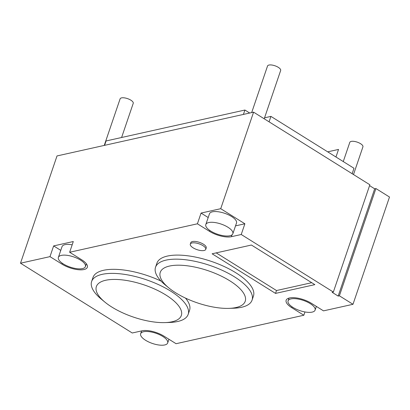 <?xml version="1.0" encoding="UTF-8"?>
<svg xmlns="http://www.w3.org/2000/svg" width="410" height="410" viewBox="0 0 410 410"><rect width="100%" height="100%" fill="white"/><g stroke="black" fill="none" stroke-linecap="round" stroke-linejoin="round"><path stroke-width="0.61" d="M303.841 315.244L291.761 307.7A16.318 6.165 -161.2 0 1 286.144 300.248A16.318 6.165 -161.2 0 1 295.815 297.85A16.318 6.165 -161.2 0 1 311.415 303.318L323.5 310.862L352.984 304.297L389.5 197.031L375.909 188.544L339.393 295.81L338.163 296.082L332.126 292.309L333.351 292.038L369.866 184.772L253.585 112.155L57.016 155.938L20.5 263.205L132.251 332.992L142.08 330.803A16.318 6.165 -161.2 0 1 163.99 336.159L176.069 343.703L303.841 315.244L304.963 311.954M375.909 188.544L374.678 188.82L369.574 185.633M338.163 296.082L374.678 188.82M352.984 304.297L339.393 295.81M253.585 112.155L220.723 208.69L244.883 223.783L241.234 234.505L231.404 236.698L232.039 234.838M333.351 292.038L241.234 234.505M220.723 208.69L201.064 213.072L208.198 217.525M235.524 225.864L244.883 223.783M232.839 233.751L236.493 223.025A14.278 5.397 -161.2 0 0 228.349 214.773A14.278 5.397 -161.2 0 0 212.406 211.821A14.278 5.397 -161.2 0 0 209.459 213.825L205.805 224.552A14.278 5.397 -161.2 0 0 213.948 232.803A14.278 5.397 -161.2 0 0 229.892 235.755A14.278 5.397 -161.2 0 0 232.839 233.751A14.278 5.397 -161.2 0 0 224.7 225.5A14.278 5.397 -161.2 0 0 208.751 222.548A14.278 5.397 -161.2 0 0 205.805 224.552M201.064 213.072L197.415 223.798L69.644 252.258L73.293 241.531L53.638 245.908L60.772 250.366M72.175 244.821A14.278 5.397 -161.2 0 0 64.975 244.662A14.278 5.397 -161.2 0 0 62.033 246.666L58.379 257.393A14.278 5.397 -161.2 0 0 66.522 265.644A14.278 5.397 -161.2 0 0 82.466 268.596A14.278 5.397 -161.2 0 0 85.413 266.592A14.278 5.397 -161.2 0 0 77.27 258.341A14.278 5.397 -161.2 0 0 61.326 255.389A14.278 5.397 -161.2 0 0 58.379 257.393M20.5 263.205L49.984 256.634L53.638 245.908M197.415 223.798L209.495 231.342A16.318 6.165 -161.2 0 0 231.404 236.698M49.984 256.634L62.069 264.183A16.318 6.165 -161.2 0 0 77.669 269.647A16.318 6.165 -161.2 0 0 87.34 267.248A16.318 6.165 -161.2 0 0 81.723 259.802L69.644 252.258M205.753 249.362L206.24 247.932A8.159 3.085 -161.2 0 0 201.587 243.217A8.159 3.085 -161.2 0 0 192.474 241.531A8.159 3.085 -161.2 0 0 190.793 242.674L190.307 244.104A8.159 3.085 -161.2 0 0 194.955 248.819A8.159 3.085 -161.2 0 0 204.067 250.505A8.159 3.085 -161.2 0 0 205.753 249.362A8.159 3.085 -161.2 0 0 201.1 244.647A8.159 3.085 -161.2 0 0 191.988 242.961A8.159 3.085 -161.2 0 0 190.307 244.104M251.422 245.031L212.108 253.79L275.53 293.401L314.844 284.642L251.422 245.031M228.923 308.371L233.546 308.217A50.994 19.265 -161.2 0 0 241.546 307.28A50.994 19.265 -161.2 0 0 252.063 300.135L253.441 296.076A50.994 19.265 -161.2 0 0 224.367 266.608A50.994 19.265 -161.2 0 0 167.418 256.065A50.994 19.265 -161.2 0 0 156.897 263.215L155.518 267.269A50.994 19.265 -161.2 0 0 165.256 284.965L168.828 287.912A44.874 16.953 -161.2 0 0 228.923 308.371A44.874 16.953 -161.2 0 0 235.96 307.546A44.874 16.953 -161.2 0 0 229.764 280.773A44.874 16.953 -161.2 0 0 169.514 266.049A44.874 16.953 -161.2 0 0 168.828 287.912M165.035 322.603A44.874 16.953 -161.2 0 0 172.072 321.773A44.874 16.953 -161.2 0 0 165.881 295.005A44.874 16.953 -161.2 0 0 105.626 280.281A44.874 16.953 -161.2 0 0 104.939 302.144A44.874 16.953 -161.2 0 0 165.035 322.603L169.663 322.45A50.994 19.265 -161.2 0 0 177.658 321.507A50.994 19.265 -161.2 0 0 188.175 314.362L189.558 310.308A50.994 19.265 -161.2 0 0 185.469 298.096M161.079 281.116A50.994 19.265 -161.2 0 0 103.53 270.298A50.994 19.265 -161.2 0 0 93.014 277.442L91.635 281.496A50.994 19.265 -161.2 0 0 101.367 299.197L104.939 302.144M275.53 293.401L276.504 290.541L311.728 282.695M216.198 252.878L276.504 290.541M252.063 300.135A50.994 19.265 -161.2 0 0 222.989 270.661A50.994 19.265 -161.2 0 0 166.035 260.124A50.994 19.265 -161.2 0 0 155.518 267.269M188.175 314.362A50.994 19.265 -161.2 0 0 159.1 284.894A50.994 19.265 -161.2 0 0 102.151 274.351A50.994 19.265 -161.2 0 0 91.635 281.496M312.159 312.112A14.278 5.397 -161.2 0 0 315.106 310.109A14.278 5.397 -161.2 0 0 306.962 301.857A14.278 5.397 -161.2 0 0 291.018 298.905A14.278 5.397 -161.2 0 0 288.071 300.909A14.278 5.397 -161.2 0 0 296.215 309.16A14.278 5.397 -161.2 0 0 312.159 312.112M164.733 344.953A14.278 5.397 -161.2 0 0 167.68 342.95A14.278 5.397 -161.2 0 0 159.536 334.698A14.278 5.397 -161.2 0 0 143.592 331.746A14.278 5.397 -161.2 0 0 140.645 333.75A14.278 5.397 -161.2 0 0 148.784 342.002A14.278 5.397 -161.2 0 0 164.733 344.953M264.553 117.819L270.928 116.394L353.989 168.264L352.139 173.702M104.591 145.345L106.082 140.958L244.913 110.034L249.69 113.022M269.078 121.831L270.928 116.394M243.422 114.416L244.913 110.034M327.692 151.843L338.537 149.43L335.959 157.004M343.262 161.571L349.797 142.378A6.934 2.619 18.8 0 1 351.226 141.404A6.934 2.619 18.8 0 1 358.976 142.839A6.934 2.619 18.8 0 1 362.927 146.847L353.497 174.547M251.684 112.576L267.53 66.02A6.934 2.619 18.8 0 1 268.96 65.046A6.934 2.619 18.8 0 1 276.709 66.481A6.934 2.619 18.8 0 1 280.66 70.489L264.219 118.792M104.253 145.417L120.104 98.861A6.934 2.619 18.8 0 1 121.534 97.887A6.934 2.619 18.8 0 1 129.278 99.322A6.934 2.619 18.8 0 1 133.235 103.33L121.601 137.504M209.495 231.342L209.797 230.456M291.761 307.7L292.063 306.813M62.069 264.183L62.366 263.297M316.366 306.408L315.106 310.109M289.035 298.08L288.071 300.909M168.935 339.249L167.68 342.95M141.614 330.911L140.645 333.75M86.372 263.768L85.413 266.592"/></g></svg>
